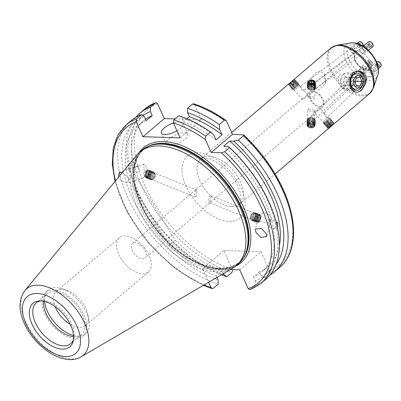 <?xml version="1.0" encoding="UTF-8"?>
<svg xmlns="http://www.w3.org/2000/svg" width="401" height="401" viewBox="0 0 401 401"><rect width="100%" height="100%" fill="white"/><g stroke="black" fill="none" stroke-linecap="round" stroke-linejoin="round"><path stroke-width="0.3" stroke-dasharray="2 1.5" d="M210.124 201.768L211.267 195.838L209.232 196.224L208.645 202.375L210.124 201.768M308.665 95.934L314.925 97.338L314.143 99.032L307.888 97.253L308.665 95.934M315.913 111.984C314.479 114.004 315.407 113.052 318.705 109.132L320.229 108.541L319.742 109.378L315.913 111.984L315.001 113.257L315.361 113.107L145.007 258.038A9.604 5.424 -130.4 0 0 144.255 249.016A9.604 5.424 -130.4 0 0 135.122 242.61A9.604 5.424 -130.4 0 0 132.561 243.407A9.604 5.424 -130.4 0 0 133.312 252.429A9.604 5.424 -130.4 0 0 142.445 258.835A9.604 5.424 -130.4 0 0 145.007 258.038M313.031 91.253A9.604 5.424 49.6 0 1 322.163 97.659A9.604 5.424 49.6 0 1 322.915 106.681A9.604 5.424 49.6 0 1 320.354 107.478A9.604 5.424 49.6 0 1 311.221 101.072A9.604 5.424 49.6 0 1 310.469 92.05A9.604 5.424 49.6 0 1 313.031 91.253M176.921 130.751A11.739 4.406 -24.3 0 0 182.831 123.448A11.739 4.406 -24.3 0 0 179.513 122.004A11.739 4.406 -24.3 0 0 173.443 123.052M169.643 145.373A11.739 4.406 -24.3 0 0 182.174 141.342A11.739 4.406 -24.3 0 0 187.713 134.265A11.739 4.406 -24.3 0 0 184.395 132.816A11.739 4.406 -24.3 0 0 171.859 136.846A11.739 4.406 -24.3 0 0 166.32 143.924A11.739 4.406 -24.3 0 0 169.643 145.373M258.419 222.304L259.843 221.728L259.898 220.365A6.401 4.932 -165.4 0 0 266.344 222.856A6.401 4.932 -165.4 0 0 271.116 219.452A6.401 4.932 -165.4 0 0 270.655 216.324A6.401 4.932 -165.4 0 0 264.8 212.831A6.401 4.932 -165.4 0 0 259.091 215.322L257.973 219.126L258.705 222.475L208.645 202.375M269.317 225.532C269.382 227.598 269.191 226.961 268.755 223.618L268.429 219.994L269.848 219.417L270.299 222.595L266.64 236.645M277.642 222.49L269.848 219.417M277.507 227.678L276.75 228.515L275.021 229.026L275.858 222.976L276.329 222.645M148.395 175.593L146.691 176.3L144.315 176.545L143.513 173.337L145.799 170.756L147.583 170.555L146.911 169.999L148.395 175.593A6.401 1.333 -108.4 0 1 148.069 176.189L127.583 183.011L121.834 181.287L118.415 177.277M122.355 172.5L128.611 178.3L127.583 183.011M133.182 172.019L137.217 172.495L139.498 169.914L138.701 166.706L136.325 166.951C132.536 168.059 131.488 169.748 133.182 172.019M147.583 170.555A6.401 1.333 -108.4 0 0 144.024 164.039A6.401 1.333 -108.4 0 0 144.149 168.365A6.401 1.333 -108.4 0 0 148.069 176.189M128.891 163.969L127.999 169.999L129.784 169.513L130.626 163.463L128.891 163.969M73.568 335.572A28.807 16.271 -130.4 0 0 77.874 336.228A28.807 16.271 -130.4 0 0 85.553 333.832A28.807 16.271 -130.4 0 0 88.982 320.67A28.807 16.271 -130.4 0 0 86.415 312.479A28.807 16.271 -130.4 0 0 61.764 288.675A28.807 16.271 -130.4 0 0 55.899 287.552A28.807 16.271 -130.4 0 0 48.22 289.948A28.807 16.271 -130.4 0 0 44.581 301.497M70.2 324.334A22.406 12.657 -130.4 0 0 79.458 327.396A22.406 12.657 -130.4 0 0 85.428 325.537A22.406 12.657 -130.4 0 0 88.095 315.296A22.406 12.657 -130.4 0 0 66.922 290.414A22.406 12.657 -130.4 0 0 62.366 289.537A22.406 12.657 -130.4 0 0 56.391 291.402A22.406 12.657 -130.4 0 0 55.137 306.63M142.495 273.768A22.406 12.657 -130.4 0 0 148.47 271.903A22.406 12.657 -130.4 0 0 146.716 250.856A22.406 12.657 -130.4 0 0 125.403 235.908A22.406 12.657 -130.4 0 0 119.428 237.773A22.406 12.657 -130.4 0 0 121.182 258.82A22.406 12.657 -130.4 0 0 142.495 273.768M73.528 339.406A26.677 15.068 -130.4 0 0 73.889 338.108A26.677 15.068 -130.4 0 0 71.553 323.848A26.677 15.068 -130.4 0 0 42.13 300.78A26.677 15.068 -130.4 0 0 40.792 300.925M73.639 336.67A26.677 15.068 -130.4 0 0 81.488 334.489A26.677 15.068 -130.4 0 0 82.285 314.72A26.677 15.068 -130.4 0 0 46.917 293.858A26.677 15.068 -130.4 0 0 43.514 301.261M44.676 313.587A28.807 16.271 -130.4 0 0 82.872 336.118A28.807 16.271 -130.4 0 0 83.734 314.76A28.807 16.271 -130.4 0 0 45.539 292.229A28.807 16.271 -130.4 0 0 44.676 313.587M141.784 150.315A74.531 42.1 -130.4 0 0 139.558 205.563A74.531 42.1 -130.4 0 0 238.374 263.848M136.681 155.152A74.531 42.1 -130.4 0 0 137.413 207.387A74.531 42.1 -130.4 0 0 232.786 268.114M239.708 269.818L261.036 251.673L269.572 270.58L269.076 273.592L264.043 277.873A104.034 58.762 -130.4 0 0 269.913 275.101M142.946 115.618A100.32 56.666 -130.4 0 0 137.829 191.633A100.32 56.666 -130.4 0 0 222.515 274.119M135.728 117.383A104.034 58.762 -130.4 0 0 136.656 190.415A104.034 58.762 -130.4 0 0 221.357 274.795M264.043 277.873L261.226 275.763L259.437 271.803A95.819 54.125 -130.4 0 0 267.918 266.66A95.819 54.125 -130.4 0 0 279.377 245.783M259.437 271.803L253.422 276.921A95.819 54.125 -130.4 0 0 261.903 271.783A95.819 54.125 -130.4 0 0 264.76 200.761A95.819 54.125 -130.4 0 0 223.718 146.175M253.422 276.921L255.211 280.885A100.32 56.666 -130.4 0 0 267.813 200.851A100.32 56.666 -130.4 0 0 227.748 146.295M255.211 280.885L255.332 285.286A104.034 58.762 -130.4 0 0 265.878 279.186M255.332 285.286L250.013 289.702M196.41 196.259L194.375 196.645L195.518 190.721L196.996 190.109L196.41 196.259M314.214 119.363L311.076 115.443L312.184 114.846C315.211 114.235 315.026 120.972 314.214 119.363L314.6 119.458M360.509 68.937A2.667 1.338 -133.5 0 0 359.812 69.137A2.667 1.338 -133.5 0 0 359.592 70.035A2.667 1.338 -133.5 0 0 362.579 73.182A2.667 1.338 -133.5 0 0 362.79 73.213A2.667 1.338 -133.5 0 0 363.486 73.007A2.667 1.338 -133.5 0 0 363.05 70.661A2.667 1.338 -133.5 0 0 360.509 68.937M363.416 73.333L359.471 69.233L360.735 67.363L363.607 68.947C365.331 71.468 365.266 72.932 363.416 73.333M326.409 117.759L323.772 113.353L324.78 113.583L327.156 116.22L327.316 117.353L326.409 117.759M369.682 69.448A2.667 1.509 -134 0 0 368.92 69.719A2.667 1.509 -134 0 0 368.679 70.962A2.667 1.509 -134 0 0 371.376 73.749A2.667 1.509 -134 0 0 371.867 73.819A2.667 1.509 -134 0 0 372.629 73.553A2.667 1.509 -134 0 0 372.293 71.102A2.667 1.509 -134 0 0 369.682 69.448M368.313 69.248L370.198 67.318C372.975 66.721 376.544 75.223 373.05 74.115L372.364 74.015L368.313 69.248A10.672 6.025 -130.4 0 1 366.364 69.584A10.672 6.025 -130.4 0 1 363.607 68.947M300.344 86.616L303.106 89.558L303.221 90.811L302.384 91.127L299.843 86.676L300.344 86.616M353.055 53.268A2.667 1.499 -126.8 0 0 353.707 53.087A2.667 1.499 -126.8 0 0 353.632 50.536A2.667 1.499 -126.8 0 0 351.171 48.636A2.667 1.499 -126.8 0 0 350.514 48.812A2.667 1.499 -126.8 0 0 350.123 49.99A2.667 1.499 -126.8 0 0 352.469 53.127A2.667 1.499 -126.8 0 0 353.055 53.268M356.278 51.889L354.609 53.839L353.667 53.609L350.028 48.967L351.537 47.022C353.958 47.559 355.537 49.178 356.278 51.889A10.672 6.025 -130.4 0 1 358.223 51.554A10.672 6.025 -130.4 0 1 360.98 52.19L359.737 49.849L361.176 47.799C363.522 47.017 366.97 54.701 363.857 53.774L362.444 53.378L360.98 52.19M312.539 85.007C315.592 84.536 315.366 90.977 314.569 89.528L311.557 85.433L312.539 85.007M363.491 53.087A2.667 1.664 -126.9 0 0 363.537 50.446A2.667 1.664 -126.9 0 0 361 48.601A2.667 1.664 -126.9 0 0 360.288 48.822A2.667 1.664 -126.9 0 0 359.862 50.461A2.667 1.664 -126.9 0 0 361.802 53.042A2.667 1.664 -126.9 0 0 362.78 53.308A2.667 1.664 -126.9 0 0 363.491 53.087L314.569 89.528M356.995 73.142A8.536 6.276 -88.3 0 1 362.624 79.518A8.536 6.276 -88.3 0 1 359.777 88.872A8.536 6.276 -88.3 0 1 356.484 90.195M358.424 87.764A7.258 5.333 -88.3 0 1 355.436 88.887A7.258 5.333 -88.3 0 1 350.489 83.578A7.258 5.333 -88.3 0 1 352.89 75.503A7.258 5.333 -88.3 0 1 355.872 74.38A7.258 5.333 -88.3 0 1 360.82 79.694A7.258 5.333 -88.3 0 1 358.424 87.764M356.725 92.32A10.672 7.84 -88.3 0 1 356.203 92.325A10.672 7.84 -88.3 0 1 348.925 84.516A10.672 7.84 -88.3 0 1 352.454 72.646A10.672 7.84 -88.3 0 1 356.845 70.997A10.672 7.84 -88.3 0 1 357.291 71.027M343.968 87.328L342.018 88.486L338.554 83.097L338.434 75.072L342.459 73.979L348.93 79.453L343.968 87.328M311.366 86.06L311.296 78.867L315.101 73.007L319.923 70.957L324.063 74.185L324.439 74.937L325.191 83.719L319.036 89.944L311.366 86.06M319.948 106.576A8.536 4.822 -130.4 0 0 322.224 105.869A8.536 4.822 -130.4 0 0 321.557 97.849A8.536 4.822 -130.4 0 0 313.437 92.155A8.536 4.822 -130.4 0 0 311.161 92.862A8.536 4.822 -130.4 0 0 311.828 100.882A8.536 4.822 -130.4 0 0 319.948 106.576M311.587 79.999L308.845 80.977L308.063 82.426L314.319 84.075L315.106 82.511L314.925 97.338M308.334 123.784L314.595 125.433L313.813 126.881L307.552 125.348L308.334 123.784M292.865 80.496L294.018 79.433M306.745 95.879L302.915 98.481L302.424 99.318L303.953 98.726C307.251 94.806 308.179 93.854 306.745 95.879L307.652 94.601L307.296 94.751L310.469 92.05M328.695 128.38L333.281 124.455M308.514 108.826L307.727 110.526L313.988 111.924L314.77 110.606L308.514 108.826M259.898 220.365L261.357 215.949L259.091 215.322M333.792 123.924L332.579 124.51M145.568 119.267A95.819 54.125 -130.4 0 0 143.743 120.706A95.819 54.125 -130.4 0 0 134.561 174.435L175.202 240.104L169.187 245.227A95.819 54.125 -130.4 0 0 216.244 275.803L222.259 270.685L223.542 273.522M175.202 240.104A95.819 54.125 -130.4 0 0 222.259 270.685M134.561 174.435L128.541 179.553L169.187 245.227M146.205 120.681A95.819 54.125 -130.4 0 0 137.723 125.824A95.819 54.125 -130.4 0 0 128.541 179.553M157.528 103.648A101.899 57.559 -130.4 0 0 144.48 185.031A101.899 57.559 -130.4 0 0 232.4 269.462L223.858 250.555L202.535 268.695L208.645 282.234M202.535 268.695L230.359 269.532M131.052 120.711A104.034 58.762 -130.4 0 0 132.385 206.846A104.034 58.762 -130.4 0 0 218.154 284.169M144.415 116.721A100.32 56.666 -130.4 0 0 131.809 196.756A100.32 56.666 -130.4 0 0 218.034 279.763M216.956 277.372L216.244 275.803M261.226 275.763A100.32 56.666 -130.4 0 0 276.088 264.404M180.124 137.854L201.452 119.709L175.036 118.912M201.452 119.709L194.706 104.766L193.703 103.774M261.036 251.673L223.858 250.555M213.748 134.861A100.32 56.666 -130.4 0 0 181.593 117.839L178.776 115.729M216.019 139.884A95.819 54.125 -130.4 0 0 183.382 121.804L181.593 117.839M186.946 118.771L183.382 121.804M341.186 79.303A4.266 3.138 -88.3 0 1 345.446 77.503A4.266 3.138 -88.3 0 1 346.69 83.263A4.266 3.138 -88.3 0 1 342.429 85.062A4.266 3.138 -88.3 0 1 341.186 79.303M352.334 85.333A8.536 6.276 91.7 0 0 347.091 72.837A8.536 6.276 91.7 0 0 341.331 77.408A8.536 6.276 91.7 0 0 346.574 89.899A8.536 6.276 91.7 0 0 352.334 85.333M345.091 85.734L348.71 85.533L350.454 81.167L348.574 77.007L344.95 77.208L343.211 81.568L345.091 85.734L356.659 86.08M343.211 81.568L354.78 81.919M344.95 77.208L356.524 77.553M348.574 77.007L360.148 77.353M350.454 81.167L355.025 81.308M348.71 85.533L356.519 85.769M368.123 47.418A1.599 0.997 53.1 0 1 367.511 46.902A1.599 0.997 53.1 0 1 367.095 46.195A1.599 0.997 53.1 0 1 367.201 44.972A1.599 0.997 53.1 0 1 368.329 44.972A1.599 0.997 53.1 0 1 368.94 45.488A1.599 0.997 53.1 0 1 369.356 46.195A1.599 0.997 53.1 0 1 369.251 47.418A1.599 0.997 53.1 0 1 368.123 47.418L367.401 47.012L366.79 45.378L367.612 44.566L369.05 45.383L369.662 47.012L368.84 47.829L368.123 47.418M363.271 50.145A2.135 1.328 53.1 0 1 362.599 48.807A2.135 1.328 53.1 0 1 363.286 47.343A2.135 1.328 53.1 0 1 365.171 48.265A2.135 1.328 53.1 0 1 365.802 50.511A2.135 1.328 53.1 0 1 364.148 50.872A2.135 1.328 53.1 0 1 363.271 50.145M367.341 49.388A3.203 1.995 53.1 0 1 366.81 51.263A3.203 1.995 53.1 0 1 364.78 51.203A3.203 1.995 53.1 0 1 363.461 50.115A3.203 1.995 53.1 0 1 362.459 48.11A3.203 1.995 53.1 0 1 362.965 46.145A3.203 1.995 53.1 0 1 362.98 46.135L362.965 46.145M372.599 46.912A3.203 1.995 53.1 0 1 369.251 45.764A3.203 1.995 53.1 0 1 368.755 41.794M369.737 45.338A2.601 1.619 53.1 0 1 369.226 42.2A2.601 1.619 53.1 0 1 372.053 43.042A2.601 1.619 53.1 0 1 372.564 46.18A2.601 1.619 53.1 0 1 369.737 45.338M372.334 45.007L371.717 43.378L370.278 42.561L369.456 43.373L370.073 45.007L371.506 45.824L372.334 45.007L369.662 47.012M369.05 45.383L371.717 43.378M367.612 44.566L370.278 42.561M366.79 45.378L369.456 43.373M367.401 47.012L370.073 45.007M368.84 47.829L371.506 45.824M358.158 47.278A1.599 0.897 53.2 0 1 357.602 46.676A1.599 0.897 53.2 0 1 357.266 45.955A1.599 0.897 53.2 0 1 357.512 44.927A1.599 0.897 53.2 0 1 358.649 45.218A1.599 0.897 53.2 0 1 359.206 45.824A1.599 0.897 53.2 0 1 359.542 46.541A1.599 0.897 53.2 0 1 359.296 47.574A1.599 0.897 53.2 0 1 358.158 47.278L357.481 46.742L357.05 45.173L357.973 44.681L359.326 45.759L359.757 47.328L358.835 47.819L358.158 47.278M353.096 49.985A2.135 1.198 53.2 0 1 352.574 48.651A2.135 1.198 53.2 0 1 353.436 47.569A2.135 1.198 53.2 0 1 355.231 48.852A2.135 1.198 53.2 0 1 355.702 50.757A2.135 1.198 53.2 0 1 354.449 51.163A2.135 1.198 53.2 0 1 353.096 49.985M353.266 49.744A3.203 1.799 53.2 0 1 352.484 47.739A3.203 1.799 53.2 0 1 352.955 46.326A3.203 1.799 53.2 0 1 356.469 48.04A3.203 1.799 53.2 0 1 356.785 51.453A3.203 1.799 53.2 0 1 355.296 51.503A3.203 1.799 53.2 0 1 353.266 49.744M363.396 45.819A3.203 1.799 53.2 0 1 362.92 46.872A3.203 1.799 53.2 0 1 359.401 45.158A3.203 1.799 53.2 0 1 359.085 41.744M359.933 44.827A2.601 1.464 53.2 0 1 359.782 41.985A2.601 1.464 53.2 0 1 362.534 43.443A2.601 1.464 53.2 0 1 362.684 46.29A2.601 1.464 53.2 0 1 359.933 44.827M362.589 45.213L362.158 43.644L360.805 42.566L359.877 43.057L360.309 44.626L361.662 45.704L362.589 45.213L359.757 47.328M359.326 45.759L362.158 43.644M357.973 44.681L360.805 42.566M357.05 45.173L359.877 43.057M357.481 46.742L360.309 44.626M358.835 47.819L361.662 45.704M295.848 89.052L299.026 86.315L295.848 89.052M298.529 84.937L293.296 89.799L298.529 84.937M293.938 88.862L298.514 84.606L293.938 88.862M293.672 88.004L298.755 83.619L293.056 88.902L292.414 89.338L293.672 88.004M298.028 83.964L292.329 89.248L298.028 83.964M293.076 87.904L297.652 83.649L293.076 87.904M292.805 87.047L297.888 82.661L292.189 87.944L291.552 88.38L292.805 87.047M297.166 83.007L291.467 88.285L297.166 83.007M292.209 86.947L296.8 82.706L292.209 86.947M291.943 86.09L297.026 81.704L291.327 86.987L290.685 87.423L291.943 86.09M296.304 82.05L290.605 87.328L296.304 82.05M291.347 85.989L295.923 81.734L291.347 85.989M291.081 85.132L296.164 80.746L290.464 86.03L289.823 86.466L291.081 85.132M295.437 81.092L289.738 86.37L295.437 81.092M290.484 85.032L295.061 80.776L290.484 85.032M290.214 84.175L295.296 79.789L289.597 85.072L288.961 85.508L290.214 84.175M294.575 80.135L288.875 85.413L294.575 80.135M289.617 84.075L294.209 79.834L289.617 84.075M293.738 79.764L288.66 84.486L293.738 79.764M294.294 79.373L289.532 83.248M292.043 80.997L289.517 83.418L292.043 80.997L294.189 83.373L292.369 85.022L290.229 82.646M289.517 83.418L291.657 85.794L292.369 85.022M291.657 85.794L292.76 84.912L290.62 82.536M292.76 84.912L294.58 83.263L292.439 80.887M294.189 83.373L295.291 82.491L294.58 83.263M295.291 82.491L293.151 80.115M313.888 89.388A2.667 1.85 0.7 0 0 312.72 86.897A2.667 1.85 0.7 0 0 309.131 87.684A2.667 1.85 0.7 0 0 310.74 90.3A2.667 1.85 0.7 0 0 312.239 90.315A2.667 1.85 0.7 0 0 313.888 89.388M313.301 85.212A3.925 2.717 0.7 0 0 308.023 86.375A3.925 2.717 0.7 0 0 309.742 90.04A3.925 2.717 0.7 0 0 310.389 90.225A3.925 2.717 0.7 0 0 312.59 90.25A3.925 2.717 0.7 0 0 315.021 88.882A3.925 2.717 0.7 0 0 313.301 85.212M309.968 89.493A3.434 2.381 0.7 0 0 314.59 88.476A3.434 2.381 0.7 0 0 313.081 85.268A3.434 2.381 0.7 0 0 308.459 86.285A3.434 2.381 0.7 0 0 309.968 89.493M315.336 88.32A4.266 2.957 0.7 0 0 315.798 87.012A4.266 2.957 0.7 0 0 313.462 84.335A4.266 2.957 0.7 0 0 307.722 85.598A4.266 2.957 0.7 0 0 307.261 86.907A4.266 2.957 0.7 0 0 309.597 89.583A4.266 2.957 0.7 0 0 315.336 88.32M313.462 84.245A4.266 2.957 0.7 0 0 307.727 85.508A4.266 2.957 0.7 0 0 307.261 86.816A4.266 2.957 0.7 0 0 309.597 89.493A4.266 2.957 0.7 0 0 315.336 88.23A4.266 2.957 0.7 0 0 315.798 86.922A4.266 2.957 0.7 0 0 313.462 84.245M309.978 88.561A3.434 2.381 0.7 0 0 314.6 87.543A3.434 2.381 0.7 0 0 313.091 84.335A3.434 2.381 0.7 0 0 308.474 85.353A3.434 2.381 0.7 0 0 309.978 88.561M315.346 87.393A4.266 2.957 0.7 0 0 315.808 86.08A4.266 2.957 0.7 0 0 313.472 83.403A4.266 2.957 0.7 0 0 307.737 84.666A4.266 2.957 0.7 0 0 307.271 85.979A4.266 2.957 0.7 0 0 309.607 88.651A4.266 2.957 0.7 0 0 315.346 87.393M313.477 83.313A4.266 2.957 0.7 0 0 307.737 84.576A4.266 2.957 0.7 0 0 307.276 85.889A4.266 2.957 0.7 0 0 309.607 88.561A4.266 2.957 0.7 0 0 315.346 87.298A4.266 2.957 0.7 0 0 315.808 85.989A4.266 2.957 0.7 0 0 313.477 83.313M309.993 87.629A3.434 2.381 0.7 0 0 314.61 86.616A3.434 2.381 0.7 0 0 313.101 83.408A3.434 2.381 0.7 0 0 308.484 84.421A3.434 2.381 0.7 0 0 309.993 87.629M315.356 86.461A4.266 2.957 0.7 0 0 315.818 85.147A4.266 2.957 0.7 0 0 313.487 82.476A4.266 2.957 0.7 0 0 307.747 83.734A4.266 2.957 0.7 0 0 307.286 85.047A4.266 2.957 0.7 0 0 309.617 87.719A4.266 2.957 0.7 0 0 315.356 86.461M313.487 82.385A4.266 2.957 0.7 0 0 307.747 83.644A4.266 2.957 0.7 0 0 307.286 84.957A4.266 2.957 0.7 0 0 309.622 87.629A4.266 2.957 0.7 0 0 315.356 86.37A4.266 2.957 0.7 0 0 315.823 85.057A4.266 2.957 0.7 0 0 313.487 82.385M310.003 86.696A3.434 2.381 0.7 0 0 314.62 85.684A3.434 2.381 0.7 0 0 313.116 82.476A3.434 2.381 0.7 0 0 308.494 83.488A3.434 2.381 0.7 0 0 310.003 86.696M315.366 85.528A4.266 2.957 0.7 0 0 315.833 84.215A4.266 2.957 0.7 0 0 313.497 81.543A4.266 2.957 0.7 0 0 307.757 82.801A4.266 2.957 0.7 0 0 307.296 84.115A4.266 2.957 0.7 0 0 309.632 86.786A4.266 2.957 0.7 0 0 315.366 85.528M313.497 81.453A4.266 2.957 0.7 0 0 307.757 82.711A4.266 2.957 0.7 0 0 307.296 84.025A4.266 2.957 0.7 0 0 309.632 86.696A4.266 2.957 0.7 0 0 315.371 85.438A4.266 2.957 0.7 0 0 315.833 84.125A4.266 2.957 0.7 0 0 313.497 81.453M310.013 85.764A3.434 2.381 0.7 0 0 314.635 84.751A3.434 2.381 0.7 0 0 313.126 81.543A3.434 2.381 0.7 0 0 308.504 82.556A3.434 2.381 0.7 0 0 310.013 85.764M315.381 84.596A4.266 2.957 0.7 0 0 315.843 83.283A4.266 2.957 0.7 0 0 313.507 80.611A4.266 2.957 0.7 0 0 307.767 81.874A4.266 2.957 0.7 0 0 307.306 83.182A4.266 2.957 0.7 0 0 309.642 85.859A4.266 2.957 0.7 0 0 315.381 84.596M313.507 80.521A4.266 2.957 0.7 0 0 307.773 81.784A4.266 2.957 0.7 0 0 307.306 83.092A4.266 2.957 0.7 0 0 309.642 85.769A4.266 2.957 0.7 0 0 315.381 84.506A4.266 2.957 0.7 0 0 315.843 83.192A4.266 2.957 0.7 0 0 313.507 80.521M310.023 84.837A3.434 2.381 0.7 0 0 314.645 83.819A3.434 2.381 0.7 0 0 313.136 80.611A3.434 2.381 0.7 0 0 308.519 81.629A3.434 2.381 0.7 0 0 310.023 84.837M313.306 80.19A3.809 2.642 -179.3 0 1 314.98 83.749A3.809 2.642 -179.3 0 1 309.858 84.877A3.809 2.642 -179.3 0 1 308.184 81.318A3.809 2.642 -179.3 0 1 313.306 80.19M311.717 84.08L311.687 86.39L313.752 85.473L313.627 83.233M313.752 85.473L313.782 83.162M311.687 86.39L309.492 85.603L309.522 83.293M309.492 85.603L309.387 81.588M310.184 83.533L309.361 83.899M313.622 83.769L312.955 83.528M376.614 65.198A1.599 0.907 46 0 1 377.221 65.754A1.599 0.907 46 0 1 377.607 66.431A1.599 0.907 46 0 1 377.396 67.433A1.599 0.907 46 0 1 376.188 67.198A1.599 0.907 46 0 1 375.582 66.636A1.599 0.907 46 0 1 375.196 65.959A1.599 0.907 46 0 1 375.406 64.962A1.599 0.907 46 0 1 376.614 65.198L377.346 65.689L377.867 67.178L376.925 67.689L375.456 66.706L374.93 65.218L375.877 64.706L376.614 65.198M373.697 69.278A2.135 1.208 46 0 1 374.288 71.047A2.135 1.208 46 0 1 373.085 71.553A2.135 1.208 46 0 1 371.516 70.451A2.135 1.208 46 0 1 370.93 69.328A2.135 1.208 46 0 1 371.702 68.115A2.135 1.208 46 0 1 373.697 69.278M374.875 68.37A3.203 1.815 46 0 1 375.466 71.553A3.203 1.815 46 0 1 373.958 71.789A3.203 1.815 46 0 1 371.602 70.135A3.203 1.815 46 0 1 370.73 68.446A3.203 1.815 46 0 1 371.015 66.952A3.203 1.815 46 0 1 374.875 68.37M380.95 66.25A3.203 1.815 46 0 1 377.09 64.832A3.203 1.815 46 0 1 376.499 61.649M380.263 63.037A2.601 1.474 46 0 1 380.549 65.759A2.601 1.474 46 0 1 377.597 64.471A2.601 1.474 46 0 1 377.311 61.744A2.601 1.474 46 0 1 380.263 63.037M377.461 62.772L377.983 64.26L379.451 65.243L380.399 64.731L379.877 63.243L378.409 62.26L374.93 65.218M375.456 66.706L377.983 64.26M376.925 67.689L379.451 65.243M377.867 67.178L380.399 64.731M377.346 65.689L379.877 63.243M375.877 64.706L378.409 62.26M323.667 121.473L327.587 117.969L323.667 121.473M325.868 121.438L329.356 118.059L323.592 123.217L325.868 121.438M327.191 120.295L324.138 123.252L327.191 120.295M323.963 124.125L330.239 118.521L323.963 124.125M326.519 122.285L330.324 118.616L324.048 124.22L326.519 122.285M328.058 121.252L324.99 124.195L328.058 121.252M324.83 125.082L331.106 119.478L324.83 125.082M327.381 123.242L331.186 119.573L324.91 125.177L327.381 123.242M328.92 122.21L325.868 125.167L328.92 122.21M325.692 126.039L331.968 120.435L325.692 126.039M328.249 124.2L332.053 120.531L325.777 126.135L328.249 124.2M329.782 123.167L326.72 126.109L329.782 123.167M326.554 126.997L332.83 121.393L326.554 126.997M329.111 125.157L332.915 121.488L326.64 127.092L329.111 125.157M330.65 124.125L327.597 127.082L330.65 124.125M327.422 127.954L333.697 122.35L327.422 127.954M329.973 126.114L333.777 122.445L327.502 128.049L329.973 126.114M331.512 125.082L328.459 128.039L331.512 125.082M330.609 126.656L328.404 128.38L333.998 123.373L330.609 126.656M330.745 126.48L328.599 124.104L327.386 125.302L327.963 124.917L330.018 127.192M327.386 125.302L329.527 127.678M328.599 124.104L330.394 122.521L332.539 124.896M330.394 122.521L330.975 122.135L333.116 124.505M327.963 124.917L330.975 122.135M329.757 123.333L331.777 125.568M367.933 63.965A1.599 0.802 46.5 0 1 368.564 64.466A1.599 0.802 46.5 0 1 369.045 65.117A1.599 0.802 46.5 0 1 369.115 66.19A1.599 0.802 46.5 0 1 368.073 66.115A1.599 0.802 46.5 0 1 367.717 65.874A1.599 0.802 46.5 0 1 367.441 65.619A1.599 0.802 46.5 0 1 367.156 65.278A1.599 0.802 46.5 0 1 366.96 64.967A1.599 0.802 46.5 0 1 366.89 63.889A1.599 0.802 46.5 0 1 367.933 63.965L368.649 64.376L369.436 65.859L368.79 66.521L367.351 65.704L366.564 64.225L367.211 63.558L367.933 63.965M364.735 68.085A2.135 1.073 46.5 0 1 365.652 69.879A2.135 1.073 46.5 0 1 364.735 70.541A2.135 1.073 46.5 0 1 363.241 69.624A2.135 1.073 46.5 0 1 362.339 68.025A2.135 1.073 46.5 0 1 363.025 67.137A2.135 1.073 46.5 0 1 364.735 68.085M365.777 67.067A3.203 1.609 46.5 0 1 366.86 70.536A3.203 1.609 46.5 0 1 365.772 70.751A3.203 1.609 46.5 0 1 363.532 69.368A3.203 1.609 46.5 0 1 362.183 66.972A3.203 1.609 46.5 0 1 362.454 65.899A3.203 1.609 46.5 0 1 365.777 67.067M371.582 61.553A3.203 1.609 46.5 0 1 372.664 65.027A3.203 1.609 46.5 0 1 369.336 63.859A3.203 1.609 46.5 0 1 368.253 60.386A3.203 1.609 46.5 0 1 371.582 61.553M371.592 61.564A2.601 1.308 46.5 0 1 372.489 64.366A2.601 1.308 46.5 0 1 369.762 63.433A2.601 1.308 46.5 0 1 368.865 60.631A2.601 1.308 46.5 0 1 371.592 61.564M369.241 61.684L370.028 63.163L371.466 63.98L372.113 63.313L371.326 61.834L369.887 61.017L366.564 64.225M367.351 65.704L370.028 63.163M368.79 66.521L371.466 63.98M369.436 65.859L372.113 63.313M368.649 64.376L371.326 61.834M367.211 63.558L369.887 61.017M309.462 117.879A2.667 1.85 -179.3 0 1 310.419 117.543A2.667 1.85 -179.3 0 1 311.913 117.558A2.667 1.85 -179.3 0 1 313.762 118.982A2.667 1.85 -179.3 0 1 312.825 120.771A2.667 1.85 -179.3 0 1 309.071 120.475A2.667 1.85 -179.3 0 1 309.462 117.879M314.183 118.536A3.925 2.717 -179.3 0 1 313.607 122.36A3.925 2.717 -179.3 0 1 308.083 121.924A3.925 2.717 -179.3 0 1 308.66 118.105A3.925 2.717 -179.3 0 1 310.063 117.608A3.925 2.717 -179.3 0 1 312.264 117.633A3.925 2.717 -179.3 0 1 314.183 118.536M308.464 121.959A3.434 2.381 -179.3 0 1 308.965 118.616A3.434 2.381 -179.3 0 1 313.798 118.997A3.434 2.381 -179.3 0 1 313.296 122.34A3.434 2.381 -179.3 0 1 308.464 121.959M308.439 118.586A4.266 2.957 -179.3 0 1 314.439 119.057A4.266 2.957 -179.3 0 1 315.392 120.952A4.266 2.957 -179.3 0 1 313.813 123.212A4.266 2.957 -179.3 0 1 307.813 122.741A4.266 2.957 -179.3 0 1 306.86 120.846A4.266 2.957 -179.3 0 1 308.439 118.586M314.439 119.147A4.266 2.957 -179.3 0 1 315.392 121.042A4.266 2.957 -179.3 0 1 313.813 123.302A4.266 2.957 -179.3 0 1 307.808 122.831A4.266 2.957 -179.3 0 1 306.855 120.937A4.266 2.957 -179.3 0 1 308.434 118.676A4.266 2.957 -179.3 0 1 314.439 119.147M308.449 122.891A3.434 2.381 -179.3 0 1 308.955 119.548A3.434 2.381 -179.3 0 1 313.788 119.929A3.434 2.381 -179.3 0 1 313.281 123.272A3.434 2.381 -179.3 0 1 308.449 122.891M308.424 119.518A4.266 2.957 -179.3 0 1 314.429 119.989A4.266 2.957 -179.3 0 1 315.381 121.879A4.266 2.957 -179.3 0 1 313.803 124.145A4.266 2.957 -179.3 0 1 307.798 123.673A4.266 2.957 -179.3 0 1 306.845 121.779A4.266 2.957 -179.3 0 1 308.424 119.518M314.429 120.079A4.266 2.957 -179.3 0 1 315.381 121.974A4.266 2.957 -179.3 0 1 313.803 124.235A4.266 2.957 -179.3 0 1 307.798 123.764A4.266 2.957 -179.3 0 1 306.845 121.869A4.266 2.957 -179.3 0 1 308.424 119.608A4.266 2.957 -179.3 0 1 314.429 120.079M308.439 123.824A3.434 2.381 -179.3 0 1 308.945 120.48A3.434 2.381 -179.3 0 1 313.777 120.861A3.434 2.381 -179.3 0 1 313.271 124.205A3.434 2.381 -179.3 0 1 308.439 123.824M308.414 120.45A4.266 2.957 -179.3 0 1 314.419 120.922A4.266 2.957 -179.3 0 1 315.371 122.811A4.266 2.957 -179.3 0 1 313.793 125.072A4.266 2.957 -179.3 0 1 307.788 124.601A4.266 2.957 -179.3 0 1 306.835 122.711A4.266 2.957 -179.3 0 1 308.414 120.45M314.419 121.012A4.266 2.957 -179.3 0 1 315.371 122.901A4.266 2.957 -179.3 0 1 313.793 125.162A4.266 2.957 -179.3 0 1 307.788 124.696A4.266 2.957 -179.3 0 1 306.835 122.801A4.266 2.957 -179.3 0 1 308.414 120.541A4.266 2.957 -179.3 0 1 314.419 121.012M308.429 124.756A3.434 2.381 -179.3 0 1 308.935 121.413A3.434 2.381 -179.3 0 1 313.767 121.789A3.434 2.381 -179.3 0 1 313.261 125.132A3.434 2.381 -179.3 0 1 308.429 124.756M308.404 121.383A4.266 2.957 -179.3 0 1 314.409 121.854A4.266 2.957 -179.3 0 1 315.361 123.744A4.266 2.957 -179.3 0 1 313.782 126.004A4.266 2.957 -179.3 0 1 307.778 125.533A4.266 2.957 -179.3 0 1 306.825 123.643A4.266 2.957 -179.3 0 1 308.404 121.383M314.404 121.944A4.266 2.957 -179.3 0 1 315.356 123.834A4.266 2.957 -179.3 0 1 313.777 126.094A4.266 2.957 -179.3 0 1 307.778 125.623A4.266 2.957 -179.3 0 1 306.825 123.734A4.266 2.957 -179.3 0 1 308.404 121.473A4.266 2.957 -179.3 0 1 314.404 121.944M308.419 125.688A3.434 2.381 -179.3 0 1 308.92 122.345A3.434 2.381 -179.3 0 1 313.752 122.721A3.434 2.381 -179.3 0 1 313.251 126.064A3.434 2.381 -179.3 0 1 308.419 125.688M308.394 122.31A4.266 2.957 -179.3 0 1 314.394 122.781A4.266 2.957 -179.3 0 1 315.346 124.676A4.266 2.957 -179.3 0 1 313.767 126.937A4.266 2.957 -179.3 0 1 307.767 126.465A4.266 2.957 -179.3 0 1 306.815 124.576A4.266 2.957 -179.3 0 1 308.394 122.31M314.394 122.871A4.266 2.957 -179.3 0 1 315.346 124.766A4.266 2.957 -179.3 0 1 313.767 127.027A4.266 2.957 -179.3 0 1 307.767 126.556A4.266 2.957 -179.3 0 1 306.81 124.666A4.266 2.957 -179.3 0 1 308.389 122.405A4.266 2.957 -179.3 0 1 314.394 122.871M308.409 126.616A3.434 2.381 -179.3 0 1 308.91 123.272A3.434 2.381 -179.3 0 1 313.742 123.653A3.434 2.381 -179.3 0 1 313.241 126.997A3.434 2.381 -179.3 0 1 308.409 126.616M314.033 123.678A3.809 2.642 0.7 0 0 308.67 123.262A3.809 2.642 0.7 0 0 308.113 126.972A3.809 2.642 0.7 0 0 313.472 127.393A3.809 2.642 0.7 0 0 314.033 123.678M308.905 123.618A3.434 2.381 -179.3 0 1 313.737 123.999A3.434 2.381 -179.3 0 1 313.236 127.343A3.434 2.381 -179.3 0 1 308.404 126.967A3.434 2.381 -179.3 0 1 308.905 123.618M311.953 123.894L313.502 125.227L312.625 126.816L310.189 127.072L308.64 125.734L309.517 124.145L311.953 123.894L311.978 121.583L309.547 121.839L309.517 124.145M308.64 125.734L308.665 123.428L309.547 121.839M308.665 123.428L310.219 124.761L310.189 127.072M310.219 124.761L312.65 124.505L312.625 126.816M311.978 121.583L313.532 122.922L312.65 124.505M313.532 122.922L313.502 125.227M151.989 178.124A2.667 1.499 -68.1 0 1 153.107 174.55A2.667 1.499 -68.1 0 1 155.252 174.851A2.667 1.499 -68.1 0 1 155.297 175.052A2.667 1.499 -68.1 0 1 153.839 178.686A2.667 1.499 -68.1 0 1 151.989 178.124M151.904 173.247A3.925 2.206 -68.1 0 1 155.057 173.693A3.925 2.206 -68.1 0 1 155.122 173.989A3.925 2.206 -68.1 0 1 153.408 178.951A3.925 2.206 -68.1 0 1 152.976 179.332A3.925 2.206 -68.1 0 1 150.255 178.51A3.925 2.206 -68.1 0 1 150.315 176.174A3.925 2.206 -68.1 0 1 151.017 174.43A3.925 2.206 -68.1 0 1 151.904 173.247M153.052 178.49A3.434 1.93 -68.1 0 1 150.776 178.971A3.434 1.93 -68.1 0 1 150.345 176.059A3.434 1.93 -68.1 0 1 150.956 174.535A3.434 1.93 -68.1 0 1 151.733 173.498A3.434 1.93 -68.1 0 1 154.004 173.016A3.434 1.93 -68.1 0 1 154.44 175.934A3.434 1.93 -68.1 0 1 153.824 177.458A3.434 1.93 -68.1 0 1 153.052 178.49M149.332 178.435A4.266 2.401 -68.1 0 1 151.127 172.716A4.266 2.401 -68.1 0 1 153.533 171.854A4.266 2.401 -68.1 0 1 154.555 173.197A4.266 2.401 -68.1 0 1 154.485 175.738A4.266 2.401 -68.1 0 1 153.728 177.633A4.266 2.401 -68.1 0 1 152.761 178.916A4.266 2.401 -68.1 0 1 150.355 179.778A4.266 2.401 -68.1 0 1 149.332 178.435M151.032 172.676A4.266 2.401 -68.1 0 1 153.438 171.818A4.266 2.401 -68.1 0 1 154.46 173.157A4.266 2.401 -68.1 0 1 152.666 178.881A4.266 2.401 -68.1 0 1 150.26 179.738A4.266 2.401 -68.1 0 1 149.237 178.4A4.266 2.401 -68.1 0 1 149.307 175.859A4.266 2.401 -68.1 0 1 150.064 173.964A4.266 2.401 -68.1 0 1 151.032 172.676M152.059 178.094A3.434 1.93 -68.1 0 1 149.784 178.575A3.434 1.93 -68.1 0 1 149.352 175.663A3.434 1.93 -68.1 0 1 149.969 174.134A3.434 1.93 -68.1 0 1 150.741 173.102A3.434 1.93 -68.1 0 1 153.017 172.62A3.434 1.93 -68.1 0 1 153.448 175.533A3.434 1.93 -68.1 0 1 152.836 177.062A3.434 1.93 -68.1 0 1 152.059 178.094M148.34 178.039A4.266 2.401 -68.1 0 1 150.134 172.315A4.266 2.401 -68.1 0 1 152.545 171.458A4.266 2.401 -68.1 0 1 153.563 172.796A4.266 2.401 -68.1 0 1 153.498 175.337A4.266 2.401 -68.1 0 1 152.736 177.232A4.266 2.401 -68.1 0 1 151.773 178.52A4.266 2.401 -68.1 0 1 149.362 179.377A4.266 2.401 -68.1 0 1 148.34 178.039M150.039 172.28A4.266 2.401 -68.1 0 1 152.445 171.417A4.266 2.401 -68.1 0 1 153.468 172.761A4.266 2.401 -68.1 0 1 151.673 178.48A4.266 2.401 -68.1 0 1 149.267 179.342A4.266 2.401 -68.1 0 1 148.245 177.999A4.266 2.401 -68.1 0 1 148.315 175.458A4.266 2.401 -68.1 0 1 149.077 173.563A4.266 2.401 -68.1 0 1 150.039 172.28M151.067 177.698A3.434 1.93 -68.1 0 1 148.796 178.179A3.434 1.93 -68.1 0 1 148.365 175.262A3.434 1.93 -68.1 0 1 148.977 173.738A3.434 1.93 -68.1 0 1 149.753 172.701A3.434 1.93 -68.1 0 1 152.024 172.224A3.434 1.93 -68.1 0 1 152.455 175.137A3.434 1.93 -68.1 0 1 151.844 176.661A3.434 1.93 -68.1 0 1 151.067 177.698M147.352 177.643A4.266 2.401 -68.1 0 1 149.147 171.919A4.266 2.401 -68.1 0 1 151.553 171.062A4.266 2.401 -68.1 0 1 152.575 172.4A4.266 2.401 -68.1 0 1 152.505 174.941A4.266 2.401 -68.1 0 1 151.743 176.836A4.266 2.401 -68.1 0 1 150.781 178.124A4.266 2.401 -68.1 0 1 148.375 178.981A4.266 2.401 -68.1 0 1 147.352 177.643M149.047 171.879A4.266 2.401 -68.1 0 1 151.458 171.021A4.266 2.401 -68.1 0 1 152.48 172.36A4.266 2.401 -68.1 0 1 150.686 178.084A4.266 2.401 -68.1 0 1 148.275 178.941A4.266 2.401 -68.1 0 1 147.257 177.603A4.266 2.401 -68.1 0 1 147.322 175.062A4.266 2.401 -68.1 0 1 148.084 173.167A4.266 2.401 -68.1 0 1 149.047 171.879M150.079 177.297A3.434 1.93 -68.1 0 1 147.804 177.778A3.434 1.93 -68.1 0 1 147.373 174.866A3.434 1.93 -68.1 0 1 147.984 173.342A3.434 1.93 -68.1 0 1 148.761 172.305A3.434 1.93 -68.1 0 1 151.037 171.823A3.434 1.93 -68.1 0 1 151.468 174.736A3.434 1.93 -68.1 0 1 150.851 176.265A3.434 1.93 -68.1 0 1 150.079 177.297M146.36 177.242A4.266 2.401 -68.1 0 1 148.154 171.523A4.266 2.401 -68.1 0 1 150.56 170.661A4.266 2.401 -68.1 0 1 151.583 172.004A4.266 2.401 -68.1 0 1 151.513 174.545A4.266 2.401 -68.1 0 1 150.756 176.44A4.266 2.401 -68.1 0 1 149.789 177.723A4.266 2.401 -68.1 0 1 147.383 178.585A4.266 2.401 -68.1 0 1 146.36 177.242M148.059 171.483A4.266 2.401 -68.1 0 1 150.465 170.625A4.266 2.401 -68.1 0 1 151.488 171.964A4.266 2.401 -68.1 0 1 149.693 177.688A4.266 2.401 -68.1 0 1 147.287 178.545A4.266 2.401 -68.1 0 1 146.265 177.202A4.266 2.401 -68.1 0 1 146.335 174.666A4.266 2.401 -68.1 0 1 147.092 172.766A4.266 2.401 -68.1 0 1 148.059 171.483M149.087 176.901A3.434 1.93 -68.1 0 1 146.811 177.382A3.434 1.93 -68.1 0 1 146.38 174.47A3.434 1.93 -68.1 0 1 146.997 172.941A3.434 1.93 -68.1 0 1 147.768 171.909A3.434 1.93 -68.1 0 1 150.044 171.427A3.434 1.93 -68.1 0 1 150.475 174.34A3.434 1.93 -68.1 0 1 149.864 175.864A3.434 1.93 -68.1 0 1 149.087 176.901M145.368 176.846A4.266 2.401 -68.1 0 1 147.162 171.122A4.266 2.401 -68.1 0 1 149.573 170.265A4.266 2.401 -68.1 0 1 150.591 171.603A4.266 2.401 -68.1 0 1 150.525 174.144A4.266 2.401 -68.1 0 1 149.763 176.039A4.266 2.401 -68.1 0 1 148.801 177.327A4.266 2.401 -68.1 0 1 146.39 178.184A4.266 2.401 -68.1 0 1 145.368 176.846M147.067 171.087A4.266 2.401 -68.1 0 1 149.473 170.225A4.266 2.401 -68.1 0 1 150.495 171.568A4.266 2.401 -68.1 0 1 148.701 177.287A4.266 2.401 -68.1 0 1 146.295 178.149A4.266 2.401 -68.1 0 1 145.272 176.806A4.266 2.401 -68.1 0 1 145.342 174.265A4.266 2.401 -68.1 0 1 146.104 172.37A4.266 2.401 -68.1 0 1 147.067 171.087M148.094 176.505A3.434 1.93 -68.1 0 1 145.824 176.986A3.434 1.93 -68.1 0 1 145.393 174.069A3.434 1.93 -68.1 0 1 146.004 172.545A3.434 1.93 -68.1 0 1 146.781 171.508A3.434 1.93 -68.1 0 1 149.052 171.026A3.434 1.93 -68.1 0 1 149.483 173.944A3.434 1.93 -68.1 0 1 148.871 175.468A3.434 1.93 -68.1 0 1 148.094 176.505M146.505 171.157A3.809 2.145 111.9 0 0 144.901 176.265A3.809 2.145 111.9 0 0 147.964 176.696A3.809 2.145 111.9 0 0 148.826 175.548A3.809 2.145 111.9 0 0 149.508 173.854A3.809 2.145 111.9 0 0 149.568 171.583A3.809 2.145 111.9 0 0 146.505 171.157M144.967 175.969A3.434 1.93 -68.1 0 1 146.41 171.362A3.434 1.93 -68.1 0 1 149.172 171.748A3.434 1.93 -68.1 0 1 147.728 176.355A3.434 1.93 -68.1 0 1 144.967 175.969M145.909 173.067L147.413 171.553L148.576 172.345L148.23 174.651L146.726 176.164L145.563 175.372L145.909 173.067L148.365 174.049L148.019 176.36L145.563 175.372M146.726 176.164L149.182 177.152L148.019 176.36M149.182 177.152L150.686 175.638L148.23 174.651M150.686 175.638L151.032 173.332L148.576 172.345M148.365 174.049L149.869 172.535L151.032 173.332M149.869 172.535L147.413 171.553M250.319 217.197A2.667 1.499 111.9 0 0 250.349 217.432A2.667 1.499 111.9 0 0 252.274 218.164A2.667 1.499 111.9 0 0 253.728 214.796A2.667 1.499 111.9 0 0 251.803 213.803A2.667 1.499 111.9 0 0 250.319 217.197M253.226 219.673A3.925 2.206 111.9 0 0 254.625 218.054A3.925 2.206 111.9 0 0 255.327 216.309A3.925 2.206 111.9 0 0 255.492 214.62A3.925 2.206 111.9 0 0 252.75 213.091A3.925 2.206 111.9 0 0 252.67 213.152A3.925 2.206 111.9 0 0 250.485 218.149A3.925 2.206 111.9 0 0 250.525 218.495A3.925 2.206 111.9 0 0 253.226 219.673M253.046 213.608A3.434 1.93 111.9 0 0 251.818 215.026A3.434 1.93 111.9 0 0 251.206 216.555A3.434 1.93 111.9 0 0 253.457 219.372A3.434 1.93 111.9 0 0 254.685 217.954A3.434 1.93 111.9 0 0 255.297 216.425A3.434 1.93 111.9 0 0 253.046 213.608M250.976 218.59A4.266 2.401 111.9 0 0 252.109 220.63A4.266 2.401 111.9 0 0 253.953 220.249A4.266 2.401 111.9 0 0 256.424 214.751A4.266 2.401 111.9 0 0 255.287 212.71A4.266 2.401 111.9 0 0 253.442 213.091A4.266 2.401 111.9 0 0 251.918 214.856A4.266 2.401 111.9 0 0 251.156 216.751A4.266 2.401 111.9 0 0 250.976 218.59M254.054 220.284A4.266 2.401 111.9 0 0 255.577 218.525A4.266 2.401 111.9 0 0 256.339 216.63A4.266 2.401 111.9 0 0 256.52 214.791A4.266 2.401 111.9 0 0 255.387 212.746A4.266 2.401 111.9 0 0 253.537 213.131A4.266 2.401 111.9 0 0 251.071 218.625A4.266 2.401 111.9 0 0 252.204 220.67A4.266 2.401 111.9 0 0 254.054 220.284M254.034 214.009A3.434 1.93 111.9 0 0 252.805 215.427A3.434 1.93 111.9 0 0 252.194 216.951A3.434 1.93 111.9 0 0 254.45 219.768A3.434 1.93 111.9 0 0 255.678 218.35A3.434 1.93 111.9 0 0 256.289 216.826A3.434 1.93 111.9 0 0 254.034 214.009M251.963 218.986A4.266 2.401 111.9 0 0 253.096 221.026A4.266 2.401 111.9 0 0 254.946 220.645A4.266 2.401 111.9 0 0 257.412 215.147A4.266 2.401 111.9 0 0 256.279 213.106A4.266 2.401 111.9 0 0 254.429 213.487A4.266 2.401 111.9 0 0 252.906 215.252A4.266 2.401 111.9 0 0 252.144 217.147A4.266 2.401 111.9 0 0 251.963 218.986M255.041 220.685A4.266 2.401 111.9 0 0 256.565 218.921A4.266 2.401 111.9 0 0 257.327 217.026A4.266 2.401 111.9 0 0 257.507 215.187A4.266 2.401 111.9 0 0 256.374 213.147A4.266 2.401 111.9 0 0 254.53 213.527A4.266 2.401 111.9 0 0 252.059 219.026A4.266 2.401 111.9 0 0 253.196 221.066A4.266 2.401 111.9 0 0 255.041 220.685M255.026 214.405A3.434 1.93 111.9 0 0 253.798 215.823A3.434 1.93 111.9 0 0 253.186 217.347A3.434 1.93 111.9 0 0 255.437 220.164A3.434 1.93 111.9 0 0 256.665 218.745A3.434 1.93 111.9 0 0 257.282 217.222A3.434 1.93 111.9 0 0 255.026 214.405M252.956 219.382A4.266 2.401 111.9 0 0 254.089 221.427A4.266 2.401 111.9 0 0 255.938 221.041A4.266 2.401 111.9 0 0 258.404 215.548A4.266 2.401 111.9 0 0 257.272 213.502A4.266 2.401 111.9 0 0 255.422 213.888A4.266 2.401 111.9 0 0 253.898 215.648A4.266 2.401 111.9 0 0 253.136 217.542A4.266 2.401 111.9 0 0 252.956 219.382M256.033 221.081A4.266 2.401 111.9 0 0 257.557 219.322A4.266 2.401 111.9 0 0 258.319 217.422A4.266 2.401 111.9 0 0 258.5 215.583A4.266 2.401 111.9 0 0 257.367 213.543A4.266 2.401 111.9 0 0 255.517 213.923A4.266 2.401 111.9 0 0 253.051 219.422A4.266 2.401 111.9 0 0 254.184 221.462A4.266 2.401 111.9 0 0 256.033 221.081M256.018 214.801A3.434 1.93 111.9 0 0 254.79 216.219A3.434 1.93 111.9 0 0 254.174 217.748A3.434 1.93 111.9 0 0 256.429 220.565A3.434 1.93 111.9 0 0 257.658 219.146A3.434 1.93 111.9 0 0 258.269 217.618A3.434 1.93 111.9 0 0 256.018 214.801M253.948 219.783A4.266 2.401 111.9 0 0 255.081 221.823A4.266 2.401 111.9 0 0 256.926 221.442A4.266 2.401 111.9 0 0 259.397 215.944A4.266 2.401 111.9 0 0 258.259 213.903A4.266 2.401 111.9 0 0 256.414 214.284A4.266 2.401 111.9 0 0 254.891 216.049A4.266 2.401 111.9 0 0 254.129 217.944A4.266 2.401 111.9 0 0 253.948 219.783M257.026 221.477A4.266 2.401 111.9 0 0 258.55 219.718A4.266 2.401 111.9 0 0 259.312 217.823A4.266 2.401 111.9 0 0 259.492 215.984A4.266 2.401 111.9 0 0 258.359 213.939A4.266 2.401 111.9 0 0 256.51 214.324A4.266 2.401 111.9 0 0 254.044 219.818A4.266 2.401 111.9 0 0 255.176 221.863A4.266 2.401 111.9 0 0 257.026 221.477M257.006 215.202A3.434 1.93 111.9 0 0 255.778 216.62A3.434 1.93 111.9 0 0 255.166 218.144A3.434 1.93 111.9 0 0 257.422 220.961A3.434 1.93 111.9 0 0 258.65 219.542A3.434 1.93 111.9 0 0 259.262 218.019A3.434 1.93 111.9 0 0 257.006 215.202M254.936 220.179A4.266 2.401 111.9 0 0 256.069 222.219A4.266 2.401 111.9 0 0 257.918 221.838A4.266 2.401 111.9 0 0 260.384 216.339A4.266 2.401 111.9 0 0 259.252 214.299A4.266 2.401 111.9 0 0 257.402 214.68A4.266 2.401 111.9 0 0 255.878 216.445A4.266 2.401 111.9 0 0 255.116 218.339A4.266 2.401 111.9 0 0 254.936 220.179M258.013 221.878A4.266 2.401 111.9 0 0 259.537 220.114A4.266 2.401 111.9 0 0 260.299 218.219A4.266 2.401 111.9 0 0 260.48 216.38A4.266 2.401 111.9 0 0 259.347 214.34A4.266 2.401 111.9 0 0 257.502 214.72A4.266 2.401 111.9 0 0 255.031 220.219A4.266 2.401 111.9 0 0 256.169 222.259A4.266 2.401 111.9 0 0 258.013 221.878M257.998 215.598A3.434 1.93 111.9 0 0 256.77 217.016A3.434 1.93 111.9 0 0 256.159 218.545A3.434 1.93 111.9 0 0 258.409 221.357A3.434 1.93 111.9 0 0 259.637 219.938A3.434 1.93 111.9 0 0 260.249 218.415A3.434 1.93 111.9 0 0 257.998 215.598M258.635 221.758A3.809 2.145 -68.1 0 1 255.973 220.274A3.809 2.145 -68.1 0 1 256.134 218.63A3.809 2.145 -68.1 0 1 256.815 216.936A3.809 2.145 -68.1 0 1 258.179 215.362A3.809 2.145 -68.1 0 1 260.84 216.846A3.809 2.145 -68.1 0 1 258.635 221.758M256.379 220.174A3.434 1.93 111.9 0 0 258.78 221.507A3.434 1.93 111.9 0 0 260.765 217.081A3.434 1.93 111.9 0 0 258.364 215.748A3.434 1.93 111.9 0 0 256.379 220.174M257.913 220.971L259.487 219.863L260.149 217.517L259.231 216.284L257.658 217.392L257.001 219.733L257.913 220.971L255.457 219.984L254.545 218.751L257.001 219.733M257.658 217.392L255.201 216.405L254.545 218.751M255.201 216.405L256.775 215.297L259.231 216.284M256.775 215.297L257.688 216.535L260.149 217.517M255.457 219.984L257.031 218.876L257.688 216.535M257.031 218.876L259.487 219.863M139.037 152.676A75.383 42.581 -130.4 0 0 141.127 203.718A75.383 42.581 -130.4 0 0 235.608 266.184M147.433 146.731A74.105 41.859 -130.4 0 0 143.403 149.503A74.105 41.859 -130.4 0 0 141.187 204.43A74.105 41.859 -130.4 0 0 239.437 262.384A74.105 41.859 -130.4 0 0 242.821 258.845M148.455 146.29A74.105 41.859 -130.4 0 0 143.167 149.698A74.105 41.859 -130.4 0 0 140.957 204.63A74.105 41.859 -130.4 0 0 239.207 262.58A74.105 41.859 -130.4 0 0 243.417 257.913M140.716 204.806A74.145 41.884 -130.4 0 0 194.174 261.858A74.145 41.884 -130.4 0 0 244.059 256.856L239.207 262.58L230.104 267.246L218.194 268.234L204.45 265.201L189.813 258.289L161.809 234.826L141.488 203.878L135.077 183.934L134.606 166.38L137.017 158.134L143.167 149.698L149.598 145.824A74.145 41.884 -130.4 0 0 140.716 204.806M24.877 290.59A43.664 24.662 -130.4 0 0 25.308 321.191A43.664 24.662 -130.4 0 0 81.182 356.77M269.572 270.58A101.899 57.559 -130.4 0 0 282.625 189.197A101.899 57.559 -130.4 0 0 242.871 134.651M269.076 273.592A104.034 58.762 -130.4 0 0 279.622 267.492M250.435 289.452A104.034 58.762 -130.4 0 0 260.981 283.352M231.653 206.645A29.874 16.877 -130.4 0 0 239.618 204.164A29.874 16.877 -130.4 0 0 237.282 176.099A29.874 16.877 -130.4 0 0 208.861 156.169A29.874 16.877 -130.4 0 0 200.896 158.656A29.874 16.877 -130.4 0 0 203.232 186.721A29.874 16.877 -130.4 0 0 231.653 206.645M229.016 221.367A40.546 22.902 -130.4 0 0 241.036 187.944A40.546 22.902 -130.4 0 0 198.084 152.861A40.546 22.902 -130.4 0 0 186.069 186.285A40.546 22.902 -130.4 0 0 229.016 221.367M337.091 45.208A29.574 16.707 -130.4 0 0 332.028 71.248A29.574 16.707 -130.4 0 0 362.474 94.997A29.574 16.707 -130.4 0 0 373.416 87.904M330.985 47.98A29.874 16.877 -130.4 0 0 333.321 76.045A29.874 16.877 -130.4 0 0 361.737 95.974A29.874 16.877 -130.4 0 0 369.702 93.493M350.549 42.937A22.2 12.541 -130.4 0 0 346.75 62.486A22.2 12.541 -130.4 0 0 369.602 80.31A22.2 12.541 -130.4 0 0 377.817 74.987M354.935 44.265A19.303 10.902 -130.4 0 0 349.211 60.175A19.303 10.902 -130.4 0 0 369.657 76.872A19.303 10.902 -130.4 0 0 375.376 60.962A19.303 10.902 -130.4 0 0 354.935 44.265M364.208 68.922A8.536 4.822 -130.4 0 0 366.484 68.21A8.536 4.822 -130.4 0 0 365.817 60.19A8.536 4.822 -130.4 0 0 357.697 54.496A8.536 4.822 -130.4 0 0 355.421 55.208A8.536 4.822 -130.4 0 0 356.088 63.228A8.536 4.822 -130.4 0 0 364.208 68.922M354.389 53.819A10.672 6.025 -130.4 0 0 360.8 67.363M370.198 67.318A10.672 6.025 -130.4 0 0 363.787 53.774M115.428 180.891A101.899 57.559 -130.4 0 0 203.969 284.966M126.155 124.881A104.034 58.762 -130.4 0 0 127.488 211.011A104.034 58.762 -130.4 0 0 213.257 288.334M144.796 109.017A104.034 58.762 -130.4 0 0 146.129 195.152A104.034 58.762 -130.4 0 0 231.898 272.474M226.71 121.448A101.899 57.559 -130.4 0 0 194.706 104.766M319.742 109.378L322.915 106.681M187.713 134.265L182.831 123.448M257.973 219.126L255.377 229.101M275.021 229.026L269.221 226.695M133.799 172.325L127.999 169.999M66.922 290.414L61.764 288.675M88.095 315.296L88.982 320.67M148.47 271.903L85.428 325.537M81.488 334.489L70.761 343.617M85.553 333.832L82.872 336.118M73.889 338.108L73.288 340.845M267.918 266.66L261.903 271.783M194.375 196.645L144.315 176.545M359.812 69.137L311.076 115.443M362.579 73.182L363.146 73.298M359.592 70.035L359.471 69.233M368.92 69.719L323.772 113.353M371.376 73.749L372.364 74.015M368.679 70.962L368.389 69.709M353.707 53.087L303.221 90.811M357.166 92.355L356.203 92.325M355.436 88.887L342.018 88.486M325.191 83.719A12.802 12.802 0 0 0 324.063 74.185M231.683 132.465L200.896 158.656C200.625 158.35 201.813 158.074 204.47 157.819C217.818 158.545 236.715 176.866 240.49 193.813C241.287 200.68 240.996 204.134 239.618 204.164L275.131 173.949M311.161 92.862L355.421 55.208C354.679 55.042 354.644 56.551 355.311 59.739C356.79 63.112 359.201 67.263 365.085 68.591L366.484 68.21L322.224 105.869M307.888 97.253L308.063 82.426M302.424 99.318L288.765 84.175M328.665 128.4L315.001 113.257M307.727 110.526L307.552 125.348M261.357 215.949L211.267 195.838M314.77 110.606L314.595 125.433M333.893 123.683L327.156 116.22M324.78 113.583L320.229 108.541M307.657 94.601L303.106 89.558M300.725 86.922L293.993 79.458M333.121 124.611L332.68 124.992M355.872 74.38L342.459 73.979M357.807 71.027L356.845 70.997M361.802 53.042L362.444 53.378M359.862 50.461L359.737 49.849M360.288 48.822L311.557 85.433M352.469 53.127L353.667 53.609M350.123 49.99L350.028 48.967M350.514 48.812L299.843 86.676M372.629 73.553L327.316 117.353M363.486 73.007L314.595 119.458M143.743 120.706L137.723 125.824M196.996 190.109L146.911 169.999M203.367 285.317L174.54 268.089L148.104 242.795L127.373 212.645L114.982 181.432M42.13 300.78L39.333 300.93M48.22 289.948L45.539 292.229M46.917 293.858L36.19 302.986M119.428 237.773L56.391 291.402M138.701 166.706L130.626 163.463M144.024 164.039L119.303 172.275M271.116 219.452L270.299 222.595M166.32 143.924L161.438 133.107M132.561 243.407L302.915 98.481M347.091 72.837L356.78 73.127M346.574 89.899L356.268 90.195M362.599 48.807L362.459 48.11M366.81 51.263L368.228 50.195M364.148 50.872L364.78 51.203M352.574 48.651L352.484 47.739M352.955 46.326L356.885 43.388M356.785 51.453L362.92 46.872M354.449 51.163L355.296 51.503M299.026 86.315L299.121 84.546M293.432 89.217L292.429 89.343M293.422 89.202L293.286 89.784M292.57 88.26L291.567 88.385M292.56 88.245L292.329 89.233M291.467 88.275L291.692 87.288L290.7 87.428M297.026 81.704L295.923 81.734M290.84 86.34L289.838 86.471M290.83 86.33L290.685 87.423M295.933 81.749L296.078 80.656M289.978 85.383L288.875 85.413L289.101 84.416M289.968 85.373L289.823 86.466M295.071 80.791L295.211 79.699L294.194 79.819M289.116 84.426L288.66 84.486M288.78 84.055L288.65 84.466M294.209 79.834L294.309 79.388M295.061 80.776L296.063 80.651M296.785 82.691L297.793 82.566M296.8 82.706L297.026 81.719M297.652 83.649L298.655 83.523M297.662 83.664L297.893 82.676M298.755 83.634L298.524 84.621L299.106 84.536M295.071 89.889L293.296 89.799M312.239 90.315L312.59 90.25M310.74 90.3L310.389 90.225M373.085 71.553L373.958 71.789M375.466 71.553L378.389 68.726M371.015 66.952L376.439 61.709M370.93 69.328L370.73 68.446M323.627 121.543L323.537 123.313M324.128 123.237L323.988 124.33M324.138 123.252L323.547 123.323M324.99 124.195L324.85 125.287L325.868 125.167L325.627 126.14M325.005 124.21L323.998 124.335M326.72 126.109L326.494 127.097M326.735 126.125L325.727 126.25M327.587 127.067L327.356 128.054M327.597 127.082L326.589 127.207M328.449 128.024L328.344 128.47M328.459 128.039L327.457 128.165M328.64 128.425L328.364 128.485M333.873 123.804L334.008 123.393L333.542 123.433M333.552 123.443L333.697 122.35M333.682 122.35L332.68 122.475L332.915 121.498M331.812 121.518L332.915 121.488M331.827 121.528L332.053 120.541M330.96 120.571L331.191 119.583M330.95 120.561L331.953 120.43M330.083 119.603L331.186 119.573M330.098 119.613L330.239 118.521M330.229 118.516L329.221 118.641L329.366 118.074M327.587 117.969L329.356 118.059M367.717 65.874L367.156 65.278M364.735 70.541L365.772 70.751M366.86 70.536L372.664 65.027M362.454 65.899L368.253 60.386M362.339 68.025L362.183 66.972M310.419 117.543L310.063 117.608M311.913 117.558L312.264 117.633M155.297 175.052L155.122 173.989M153.839 178.686L152.976 179.332M250.349 217.432L250.525 218.495M251.803 213.803L252.67 213.152"/><path stroke-width="0.6" d="M173.443 123.052A11.739 4.406 -24.3 0 0 161.438 133.107A11.739 4.406 -24.3 0 0 164.756 134.556A11.739 4.406 -24.3 0 0 176.921 130.751M255.843 232.214L255.377 229.101L261.216 228.319L266.174 233.532L266.64 236.645L260.805 237.427L255.843 232.214M118.415 177.277L119.303 172.275L122.355 172.5M40.792 300.925A26.677 15.068 -130.4 0 0 36.19 302.986A26.677 15.068 -130.4 0 0 35.393 322.76A26.677 15.068 -130.4 0 0 70.761 343.617A26.677 15.068 -130.4 0 0 73.528 339.406M43.514 301.261A26.677 15.068 -130.4 0 0 46.12 313.627A26.677 15.068 -130.4 0 0 73.639 336.67M44.581 301.497A28.807 16.271 -130.4 0 0 47.358 311.301A28.807 16.271 -130.4 0 0 73.568 335.572M81.182 356.77L232.786 268.114A74.531 42.1 -130.4 0 0 236.229 265.673L238.374 263.848A74.531 42.1 -130.4 0 0 243.437 257.883A74.531 42.1 -130.4 0 0 240.6 208.605A74.531 42.1 -130.4 0 0 148.485 146.275A74.531 42.1 -130.4 0 0 141.784 150.315L139.638 152.144A74.531 42.1 -130.4 0 0 136.681 155.152L24.877 290.59C18.621 299.547 18.441 310.504 24.346 323.462C34.812 347.281 63.809 367.161 81.182 356.77A43.664 24.662 -130.4 0 0 84.501 322.975A43.664 24.662 -130.4 0 0 54.456 290.129A43.664 24.662 -130.4 0 0 24.877 290.59M236.229 265.673A74.531 42.1 -130.4 0 0 238.455 210.43A74.531 42.1 -130.4 0 0 139.638 152.144M32.13 324.429A28.521 16.11 -130.4 0 0 55.137 347.482A28.521 16.11 -130.4 0 0 73.288 340.845A28.521 16.11 -130.4 0 0 70.797 325.597A28.521 16.11 -130.4 0 0 39.333 300.93A28.521 16.11 -130.4 0 0 32.13 324.429M269.913 275.101A104.034 58.762 -130.4 0 0 274.59 271.773A104.034 58.762 -130.4 0 0 277.698 194.66A104.034 58.762 -130.4 0 0 238.344 140.129L243.377 135.844L243.688 134.886L232.53 134.34L226.71 121.448L225.813 120.29L224.329 120.29A104.034 58.762 -130.4 0 0 192.52 104.039L187.488 108.32L187.608 112.721L189.397 116.686L186.946 118.771M222.515 274.119A100.32 56.666 -130.4 0 0 224.049 274.645L226.866 276.755L231.898 272.474L232.635 270.469M221.357 274.795A104.034 58.762 -130.4 0 0 226.866 276.755M276.329 222.645L277.642 222.49L277.507 227.678M279.377 245.783A95.819 54.125 -130.4 0 0 270.78 195.638A95.819 54.125 -130.4 0 0 229.733 141.057L233.763 141.177L238.344 140.129M187.488 108.32A104.034 58.762 -130.4 0 1 219.297 124.571L219.763 129.744L222.034 134.766L216.019 139.884L213.748 134.861L210.585 131.984L205.683 136.15L205.382 139.593L211.202 152.48L221.542 152.791L224.73 151.708A104.034 58.762 -130.4 0 1 264.084 206.239A104.034 58.762 -130.4 0 1 260.981 283.352L265.878 279.186A104.034 58.762 -130.4 0 0 268.986 202.074A104.034 58.762 -130.4 0 0 229.633 147.538L227.748 146.295L223.718 146.175L229.733 141.057M260.981 283.352L250.013 289.702L248.249 288.725A101.899 57.559 -130.4 0 0 261.297 207.337A101.899 57.559 -130.4 0 0 221.542 152.791M356.484 90.195A8.536 6.276 -88.3 0 1 350.474 84.09A8.536 6.276 -88.3 0 1 353.266 74.451A8.536 6.276 -88.3 0 1 356.995 73.142M356.198 92.21A10.672 7.84 -88.3 0 1 350.163 78.837C349.336 86.496 351.346 90.952 356.198 92.21L357.166 92.355L361.141 90.691L365.196 84.556C367.847 76.957 365.837 72.501 359.161 71.183L357.807 71.027L353 72.661L350.163 78.837M357.291 71.027A10.672 7.84 -88.3 0 1 364.173 79.097A10.672 7.84 -88.3 0 1 360.594 90.676A10.672 7.84 -88.3 0 1 356.725 92.32M332.579 124.51L329.787 127.363M333.281 124.455L333.792 123.924M315.106 82.511L311.587 79.999M359.161 71.183A10.672 7.84 -88.3 0 1 365.196 84.556M152.225 115.563L150.435 111.603L150.31 107.197L155.763 102.671L157.528 103.648L164.275 118.591L142.951 136.731L136.205 121.789L136.701 118.781L141.598 114.611L144.415 116.721L146.205 120.681L152.225 115.563A95.819 54.125 -130.4 0 0 145.568 119.267M208.645 282.234L211.071 287.602L212.074 288.595L213.257 288.334L218.154 284.169L218.034 279.763L216.956 277.372M230.359 269.532L239.708 269.818L248.249 288.725M142.951 136.731L180.124 137.854L173.377 122.912L173.879 119.899L178.776 115.729A104.034 58.762 -130.4 0 1 210.585 131.984M141.598 114.611A104.034 58.762 -130.4 0 0 131.052 120.711L126.155 124.881A104.034 58.762 -130.4 0 1 136.701 118.781M224.73 151.708L229.633 147.538M223.542 273.522L224.049 274.645M150.435 111.603A100.32 56.666 -130.4 0 0 142.946 115.618M276.088 264.404A100.32 56.666 -130.4 0 0 233.763 141.177M150.31 107.197A104.034 58.762 -130.4 0 0 139.764 113.303A104.034 58.762 -130.4 0 0 135.728 117.383M175.036 118.912L164.275 118.591M222.034 134.766A95.819 54.125 -130.4 0 0 189.397 116.686M219.763 129.744A100.32 56.666 -130.4 0 0 187.608 112.721M219.297 124.571L224.329 120.29M225.813 120.29C215.051 112.741 204.35 107.237 193.703 103.774L192.52 104.039M55.137 306.63A22.406 12.657 -130.4 0 0 70.2 324.334M232.53 134.34L211.202 152.48M362.529 84.691A6.401 4.707 91.7 0 0 360.669 76.05A6.401 4.707 91.7 0 0 354.278 78.746A6.401 4.707 91.7 0 0 356.138 87.388A6.401 4.707 91.7 0 0 362.529 84.691M351.456 77.714A8.536 6.276 -88.3 0 1 357.216 73.142A8.536 6.276 -88.3 0 1 362.459 85.639A8.536 6.276 -88.3 0 1 356.7 90.205A8.536 6.276 -88.3 0 1 351.456 77.714M354.78 81.919L356.659 86.08L360.283 85.879L362.028 81.518L360.148 77.353L356.524 77.553L354.78 81.919M355.025 81.308L362.028 81.518M356.519 85.769L360.283 85.879M368.228 50.195L372.599 46.912A3.203 1.995 53.1 0 0 372.103 42.942A3.203 1.995 53.1 0 0 368.755 41.794L362.98 46.135A3.203 1.995 53.1 0 1 366.313 47.293A3.203 1.995 53.1 0 1 367.341 49.388M356.885 43.388L359.085 41.744A3.203 1.799 53.2 0 1 362.604 43.453A3.203 1.799 53.2 0 1 363.396 45.819M289.532 83.248L293.868 79.463M314.65 83.473A3.434 2.381 0.7 0 0 313.141 80.265A3.434 2.381 0.7 0 0 308.519 81.283A3.434 2.381 0.7 0 0 310.028 84.491A3.434 2.381 0.7 0 0 314.65 83.473M313.647 81.458L311.452 80.671L309.387 81.588L309.522 83.293L311.717 84.08L313.782 83.162L313.647 81.458L313.627 83.233M312.955 83.528L311.427 82.982L310.184 83.533M311.427 82.982L311.452 80.671M376.439 61.709L376.499 61.649A3.203 1.815 46 0 1 380.364 63.067A3.203 1.815 46 0 1 380.95 66.25L378.389 68.726M328.82 128.3L333.873 123.804L328.82 128.3M330.108 127.287L333.116 124.505L330.018 127.192M235.608 266.184A75.383 42.581 -130.4 0 0 243.327 206.796A75.383 42.581 -130.4 0 0 189.934 149.282A75.383 42.581 -130.4 0 0 139.037 152.676M242.821 258.845A74.105 41.859 -130.4 0 0 241.653 207.452A74.105 41.859 -130.4 0 0 147.433 146.731M243.417 257.913A74.105 41.859 -130.4 0 0 241.417 207.653A74.105 41.859 -130.4 0 0 148.455 146.29M243.437 257.883L244.059 256.856A74.145 41.884 -130.4 0 0 241.237 207.833A74.145 41.884 -130.4 0 0 149.598 145.824L148.485 146.275M76.766 325.777A37.328 21.083 -130.4 0 0 37.223 293.477A37.328 21.083 -130.4 0 0 26.16 324.254A37.328 21.083 -130.4 0 0 65.699 356.549A37.328 21.083 -130.4 0 0 76.766 325.777M243.688 134.886C260.79 151.092 273.968 169.282 283.226 189.457C298.033 221.693 297.026 253.076 279.622 267.492A104.034 58.762 -130.4 0 0 282.73 190.38A104.034 58.762 -130.4 0 0 243.377 135.844M377.817 74.987A22.2 12.541 -130.4 0 0 371.717 54.696A22.2 12.541 -130.4 0 0 352.664 42.802A22.2 12.541 -130.4 0 0 350.549 42.937L353.015 42.777C366.103 42.742 382.298 63.208 377.817 74.987L373.416 87.904A29.574 16.707 -130.4 0 0 365.291 60.872A29.574 16.707 -130.4 0 0 339.913 45.027A29.574 16.707 -130.4 0 0 337.091 45.208L330.985 47.98L294.018 79.433M373.416 87.904L369.702 93.493A29.874 16.877 -130.4 0 0 367.366 65.428A29.874 16.877 -130.4 0 0 338.945 45.498A29.874 16.877 -130.4 0 0 330.985 47.98M205.382 139.593A101.899 57.559 -130.4 0 0 173.377 122.912M136.205 121.789A101.899 57.559 -130.4 0 0 115.428 180.891M203.969 284.966A101.899 57.559 -130.4 0 0 211.071 287.602M155.342 102.917A104.034 58.762 -130.4 0 0 144.796 109.017L139.764 113.303M205.683 136.15A104.034 58.762 -130.4 0 0 173.879 119.899M279.622 267.492L274.59 271.773M350.549 42.937L337.091 45.208M289.978 82.867L231.683 132.465M369.702 93.493L333.121 124.611M328.695 128.38L275.131 173.949M212.074 288.595L203.367 285.317M114.982 181.432L112.28 164.009L113.252 148.32L117.924 135.057L126.155 124.881M144.796 109.017L155.763 102.671M356.78 73.127L357.216 73.142M356.268 90.195L356.7 90.205"/></g></svg>
